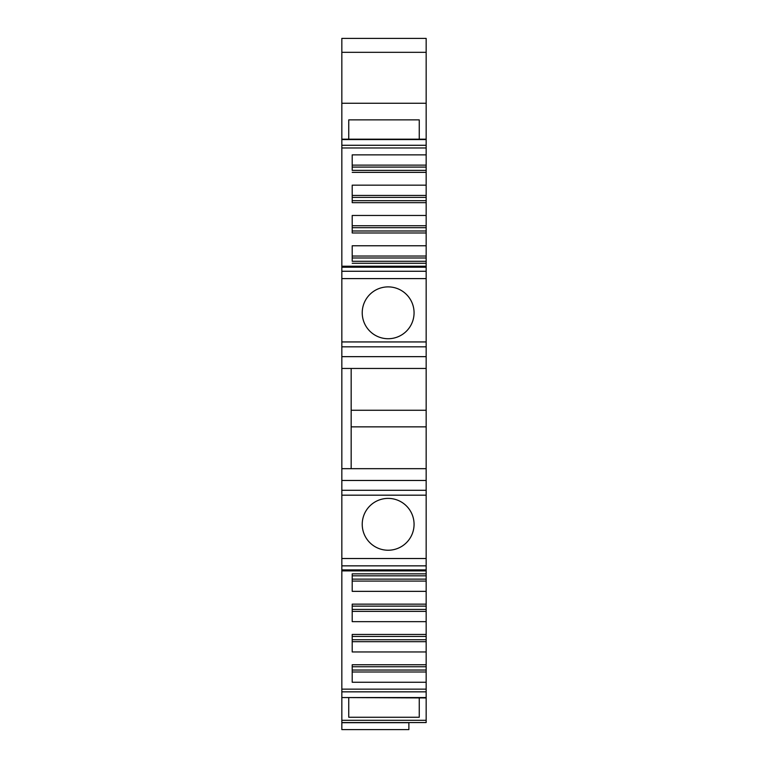 <?xml version="1.0" encoding="UTF-8"?>
<svg xmlns="http://www.w3.org/2000/svg" width="768" height="768" viewBox="0 0 768 768"><rect width="100%" height="100%" fill="white"/><g stroke="black" fill="none" stroke-linecap="round" stroke-linejoin="round"><path stroke-width="1.15" d="M426.163 230.986L352.205 230.986L352.205 232.973L352.205 215.472L426.163 215.472L426.163 341.942L341.837 341.942L341.837 278.602L426.163 278.602M426.163 170.381L352.205 170.381L352.205 154.867L426.163 154.867L426.163 215.472M426.163 575.827L352.205 575.827L352.205 573.85L352.205 591.35L426.163 591.35L426.163 468.672L341.837 468.672L341.837 480.47L426.163 480.47M426.163 261.293L352.205 261.293L352.205 245.77L426.163 245.77M341.837 341.942L341.837 346.829L426.163 346.829L426.163 468.672M426.163 691.843L341.837 691.843L341.837 697.546L426.163 697.546L426.163 591.35M426.163 697.546L426.163 722.563L341.837 722.563L341.837 729.6L408.883 729.6L341.837 729.6M426.163 38.4L341.837 38.4L426.163 38.4L426.163 154.867M426.163 346.829L426.163 341.942M351.168 368.448L351.168 468.672M341.837 346.829L341.837 468.672M351.168 426.854L426.163 426.854M426.163 558.518L341.837 558.518L341.837 480.47M388.147 550.234A25.92 25.92 0 0 1 362.227 524.314A25.92 25.92 0 0 1 388.147 498.394A25.92 25.92 0 0 1 414.067 524.314A25.92 25.92 0 0 1 388.147 550.234M341.837 558.518L341.837 565.853L426.163 565.853M426.163 569.894L341.837 569.894L341.837 565.853M341.837 569.894L341.837 570.902L426.163 570.902M426.163 573.85L352.205 573.85M426.163 579.13L352.205 579.13M426.163 581.078L352.205 581.078M426.163 604.147L352.205 604.147L352.205 621.648L426.163 621.648M426.163 606.134L352.205 606.134L352.205 604.147M426.163 609.427L352.205 609.427M426.163 611.386L352.205 611.386M426.163 634.454L352.205 634.454L352.205 651.955L426.163 651.955M426.163 636.432L352.205 636.432L352.205 634.454M426.163 639.734L352.205 639.734M426.163 641.683L352.205 641.683M426.163 664.752L352.205 664.752L352.205 682.253L426.163 682.253M426.163 666.739L352.205 666.739L352.205 664.752M426.163 670.032L352.205 670.032M426.163 671.99L352.205 671.99M341.837 691.843L341.837 570.902M426.163 689.146L341.837 689.146M341.837 697.546L426.163 697.939M341.837 722.563L341.837 697.939M419.251 697.939L419.251 717.254L348.749 717.254L348.749 697.939M341.837 38.4L341.837 52.32L426.163 52.32M426.163 139.181L341.837 139.181L341.837 52.32M419.251 139.181L419.251 119.866L348.749 119.866L348.749 139.181M341.837 139.181L341.837 278.602M426.163 147.974L341.837 147.974M426.163 165.13L352.205 165.13M426.163 167.088L352.205 167.088M426.163 172.368L352.205 172.368M426.163 195.437L352.205 195.437M426.163 185.165L352.205 185.165L352.205 202.666L352.205 200.688L426.163 200.688M426.163 197.386L352.205 197.386M426.163 202.666L352.205 202.666M426.163 225.734L352.205 225.734M426.163 227.693L352.205 227.693M426.163 232.973L352.205 232.973M426.163 256.042L352.205 256.042M426.163 257.99L352.205 257.99M426.163 263.27L352.205 263.27M388.147 286.886A25.92 25.92 0 0 1 414.067 312.806A25.92 25.92 0 0 1 388.147 338.726A25.92 25.92 0 0 1 362.227 312.806A25.92 25.92 0 0 1 388.147 286.886M341.837 368.448L426.163 368.448M426.163 410.266L351.168 410.266M408.883 722.563L408.883 729.6M426.163 490.291L341.837 490.291M341.837 495.178L426.163 495.178M341.837 720.307L426.163 720.307M341.837 103.258L426.163 103.258M341.837 139.574L426.163 139.574M341.837 145.277L426.163 145.277M341.837 267.226L426.163 267.226M426.163 271.267L341.837 271.267M426.163 356.65L341.837 356.65M408.883 722.688L341.837 722.688M341.837 266.218L426.163 266.218"/></g></svg>

